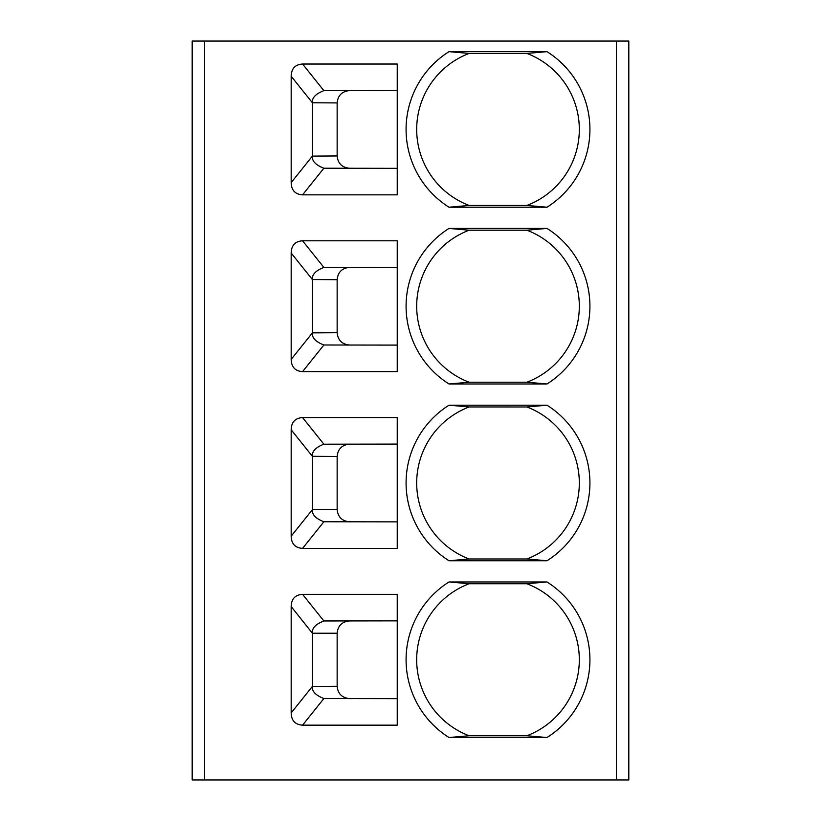 <?xml version="1.0" encoding="UTF-8"?>
<svg xmlns="http://www.w3.org/2000/svg" width="821" height="821" viewBox="0 0 821 821"><rect width="100%" height="100%" fill="white"/><g stroke="black" fill="none" stroke-linecap="round" stroke-linejoin="round"><path stroke-width="1.23" d="M616.438 779.95L616.438 41.05L628.814 41.05L628.814 779.95L192.186 779.95L192.186 41.05L204.562 41.05L204.562 779.95M616.438 41.05L204.562 41.05M302.58 594.342L397.241 594.342L397.241 725.148L302.58 725.148C295.191 724.676 291.383 720.602 291.178 712.936L291.178 606.565C291.383 598.889 295.191 594.825 302.58 594.342L323.874 620.963L397.241 620.861M449.015 737.525L546.991 737.525A91.921 91.921 0 0 0 546.991 581.966L449.015 581.966A91.921 91.921 0 0 0 449.015 737.525L469.119 735.76L526.887 735.76L546.991 737.525M302.58 417.571L397.241 417.571L397.241 548.377L302.58 548.377C295.191 547.905 291.383 543.83 291.178 536.164L291.178 429.794C291.383 422.127 295.191 418.053 302.58 417.571L323.874 444.192L397.241 444.089M449.015 560.753L546.991 560.753A91.921 91.921 0 0 0 546.991 405.194L449.015 405.194A91.921 91.921 0 0 0 449.015 560.753L469.119 558.988L526.887 558.988L546.991 560.753M302.58 240.799L397.241 240.799L397.241 371.615L302.58 371.615C295.191 371.133 291.383 367.059 291.178 359.393L291.178 253.022C291.383 245.356 295.191 241.282 302.58 240.799L323.874 267.42L397.241 267.318M449.015 383.982L546.991 383.982A91.921 91.921 0 0 0 546.991 228.423L449.015 228.423A91.921 91.921 0 0 0 449.015 383.982L469.119 382.217L526.887 382.217L546.991 383.982M302.58 64.028L397.241 64.028L397.241 194.844L302.58 194.844C295.191 194.361 291.383 190.287 291.178 182.621L291.178 76.25C291.383 68.584 295.191 64.51 302.58 64.028L323.874 90.649L397.241 90.546M449.015 207.21L546.991 207.21A91.921 91.921 0 0 0 546.991 51.651L449.015 51.651A91.921 91.921 0 0 0 449.015 207.21L469.119 205.445L526.887 205.445L546.991 207.21M350.29 620.861C342.306 621.374 337.913 625.499 337.144 633.227L312.391 633.227L291.178 606.565M323.874 620.963C315.664 624.155 311.836 628.198 312.391 633.083M397.241 698.64L323.874 698.527C315.664 695.346 311.836 691.303 312.391 686.407L337.144 686.264C337.913 693.991 342.306 698.117 350.29 698.64M337.144 686.264L337.144 633.227M312.391 686.264L312.391 633.227M546.991 581.966L526.887 583.731L469.119 583.731L449.015 581.966M469.119 583.731A81.31 81.31 0 0 0 469.119 735.76L526.887 735.76A81.31 81.31 0 0 0 526.887 583.741L469.119 583.731A81.31 81.31 0 0 0 469.119 735.76M350.29 444.089C342.306 444.602 337.913 448.728 337.144 456.455L312.391 456.312C311.836 451.417 315.664 447.373 323.874 444.192M397.241 521.869L323.874 521.756C315.664 518.574 311.836 514.531 312.391 509.646L337.144 509.492C337.913 517.22 342.306 521.345 350.29 521.869M337.144 509.492L337.144 456.455M312.391 509.492L312.391 456.455M546.991 405.194L526.887 406.97L469.119 406.959L449.015 405.194M469.119 406.97A81.31 81.31 0 0 0 469.119 558.988L526.887 558.988A81.31 81.31 0 0 0 526.887 406.97L469.119 406.97A81.31 81.31 0 0 0 469.119 558.988M350.29 267.318C342.306 267.841 337.913 271.956 337.144 279.694L312.391 279.54C311.836 274.645 315.664 270.612 323.874 267.42M397.241 345.097L323.874 344.994C315.664 341.803 311.836 337.759 312.391 332.874L337.144 332.721C337.913 340.448 342.306 344.574 350.29 345.097M337.144 332.721L337.144 279.694M312.391 332.721L312.391 279.694M546.991 228.423L526.887 230.198L469.119 230.198L449.015 228.423M469.119 230.198A81.31 81.31 0 0 0 469.119 382.217L526.887 382.217A81.31 81.31 0 0 0 526.887 230.198L469.119 230.198A81.31 81.31 0 0 0 469.119 382.217M350.29 90.546C342.306 91.069 337.913 95.195 337.144 102.923L312.391 102.769C311.836 97.873 315.664 93.84 323.874 90.649M397.241 168.326L323.874 168.223C315.664 165.031 311.836 160.988 312.391 156.103L337.144 155.949C337.913 163.677 342.306 167.802 350.29 168.326M337.144 155.949L337.144 102.923M312.391 155.949L312.391 102.923M546.991 51.651L526.887 53.427L469.119 53.427L449.015 51.651M469.119 53.427A81.31 81.31 0 0 0 469.119 205.445L526.887 205.445A81.31 81.31 0 0 0 526.887 53.427L469.119 53.427A81.31 81.31 0 0 0 469.119 205.445M302.58 725.148L323.874 698.527M312.391 686.407L291.178 712.936M302.58 548.377L323.874 521.756M312.391 509.646L291.178 536.164M312.391 456.312L291.178 429.794M302.58 371.615L323.874 344.994M312.391 332.874L291.178 359.393M312.391 279.54L291.178 253.022M302.58 194.844L323.874 168.223M312.391 156.103L291.178 182.621M312.391 102.769L291.178 76.25"/></g></svg>
